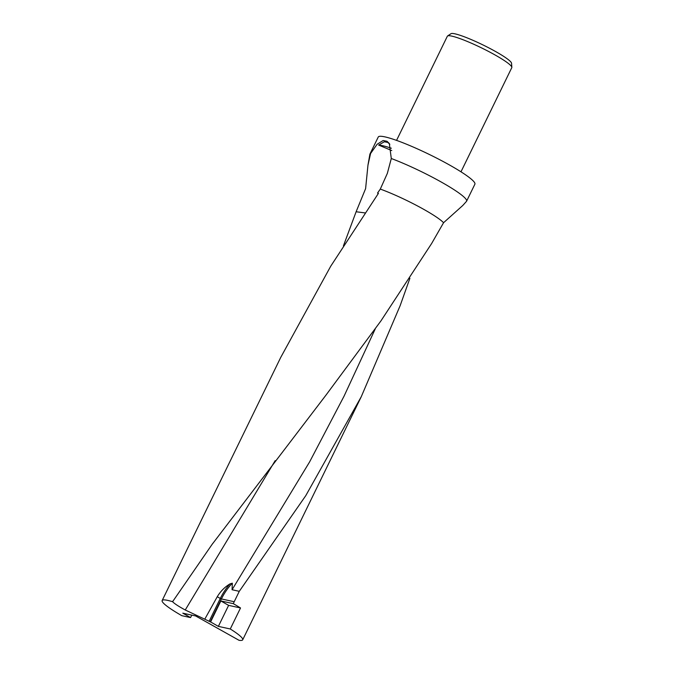 <?xml version="1.0" encoding="UTF-8"?>
<svg xmlns="http://www.w3.org/2000/svg" width="674" height="674" viewBox="0 0 674 674"><rect width="100%" height="100%" fill="white"/><g stroke="black" fill="none" stroke-linecap="round" stroke-linejoin="round"><path stroke-width="1.01" d="M409.902 278.278L400.12 305.735L361.272 396.691L305.777 495.651L239.278 591.325L233.271 603.651A44.804 5.619 26 0 1 240.517 607.965L230.272 628.977A44.804 5.619 26 0 1 242.699 639.811A44.804 5.619 26 0 1 239.026 640.3L195.645 615.96L182.806 613.163L190.573 617.586L181.828 615.682A44.804 5.619 26 0 1 162.156 600.534A44.804 5.619 26 0 1 167.733 600.391A44.804 5.619 26 0 1 172.586 601.705L211.99 544.541L326.182 394.854L380.97 320.849L431.646 243.491L443.568 222.715A44.804 5.619 -154 0 0 380.305 189.082L377.541 193.05L378.426 193.371L330.74 266.188L280.738 357.405L162.156 600.534M443.568 222.715L462.76 205.503L466.459 201.4A53.768 6.74 -154 0 0 466.593 201.197L474.892 184.179A53.768 6.74 -154 0 0 440.804 160.269A53.768 6.74 -154 0 0 384.938 136.881A53.768 6.74 -154 0 0 378.24 137.041L369.942 154.06A53.768 6.74 -154 0 0 369.874 154.287L367.962 165.155L370.574 153.529L377.12 144.261L383.152 140.537L386.986 141.262L389.336 143.52L391.291 158.508L387.356 173.344L380.305 189.082M466.593 201.197A53.768 6.74 -154 0 0 442.338 182.646A53.768 6.74 -154 0 0 391.291 158.508M460.982 171.811L511.785 67.653A35.84 4.491 -154 0 0 511.844 67.316L511.541 63.23A33.776 4.229 -154 0 0 489.004 47.972A33.776 4.229 -154 0 0 454.975 33.835A33.776 4.229 -154 0 0 450.99 33.7L447.587 35.975A35.84 4.491 -154 0 0 447.351 36.227L396.556 140.386M511.844 67.316A35.84 4.491 -154 0 0 487.925 51.114A35.84 4.491 -154 0 0 451.816 36.118A35.84 4.491 -154 0 0 447.587 35.975M391.358 148.246A51.974 6.513 -154 0 0 382.428 145.66A51.974 6.513 -154 0 0 378.645 145.087L384.332 141.767L387.752 142.433L389.825 144.287M218.368 626.382L210.6 621.95L220.845 600.938L228.621 605.37L218.368 626.382L230.272 628.977M220.845 600.938L233.271 603.651M240.517 607.965L228.621 605.37M210.6 621.95L185.24 609.995C178.147 606.137 173.833 603.264 172.317 601.368M239.278 591.325L232.075 589.733L232.345 583.204A29.555 13.404 -60.3 0 0 221.409 598.942L234.207 601.73L221.384 598.933L210.204 621.866M191.787 615.118L190.573 617.586M391.754 150.555L378.645 145.087M343.428 245.858L356.116 211.762L365.038 212.908M356.116 211.762L365.603 188.644L367.962 165.155M232.345 583.204L229.994 583.886C224.712 587.088 220.465 591.368 217.264 596.726L204.888 618.976M378.299 193.548L377.541 193.05M370.574 153.529A53.768 6.74 -154 0 0 369.942 154.06M209.1 621.377L220.288 598.445L221.384 598.933M217.264 596.726L220.288 598.445A30.465 13.817 -60.3 0 1 229.994 583.886M185.24 609.995L275.186 460.637M232.075 589.733L309.627 461.875L344.052 396.177L375.241 328.92M242.699 639.811L361.272 396.691M211.99 544.541L212.95 543.21"/></g></svg>
